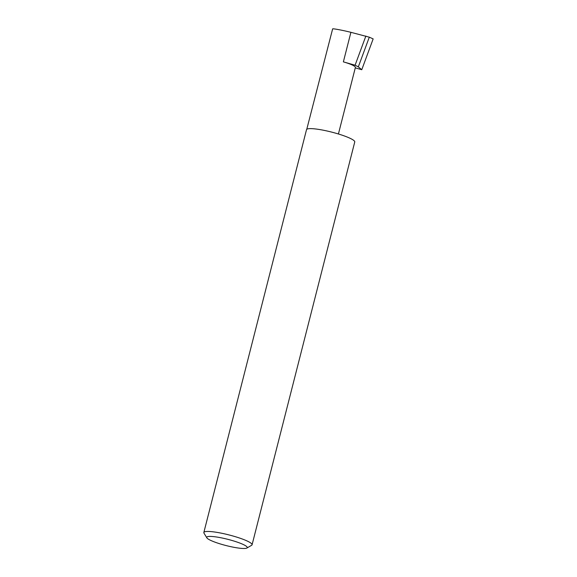 <?xml version="1.0" encoding="UTF-8"?>
<svg xmlns="http://www.w3.org/2000/svg" width="577" height="577" viewBox="0 0 577 577"><rect width="100%" height="100%" fill="white"/><g stroke="black" fill="none" stroke-linecap="round" stroke-linejoin="round"><path stroke-width="0.87" d="M306.769 129.291L332.648 28.85C333.484 28.533 343.524 30.444 350.903 32.319L369.302 37.18L358.331 66.86L361.765 69.723L355.273 67.87M207.215 536.805A20.909 3.231 -165.7 0 0 206.855 537.843A20.909 3.231 -165.7 0 0 225.924 545.517A20.909 3.231 -165.7 0 0 246.761 548.1A20.909 3.231 -165.7 0 0 246.869 548.042A20.909 3.231 -165.7 0 0 231.204 540.238A20.909 3.231 -165.7 0 0 207.215 536.805M206.855 537.843L203.991 533.155A24.89 3.851 14.3 0 1 203.84 532.492A24.89 3.851 14.3 0 1 204.417 531.915A24.89 3.851 14.3 0 1 231.11 535.485A24.89 3.851 14.3 0 1 252.077 544.789A24.89 3.851 14.3 0 1 251.63 545.294L246.869 548.042M203.84 532.492L306.517 129.666A24.89 3.851 14.3 0 1 307.094 129.089A24.89 3.851 14.3 0 1 333.787 132.66A24.89 3.851 14.3 0 1 354.754 141.964L252.077 544.789M338.418 133.987L355.389 67.43A15.918 2.459 -165.7 0 0 343.373 61.869L355.086 65.215L358.331 66.86M355.086 65.215L365.868 36.034M369.302 37.18L373.16 38.897L361.765 69.723M343.373 61.869L350.903 32.319"/></g></svg>
